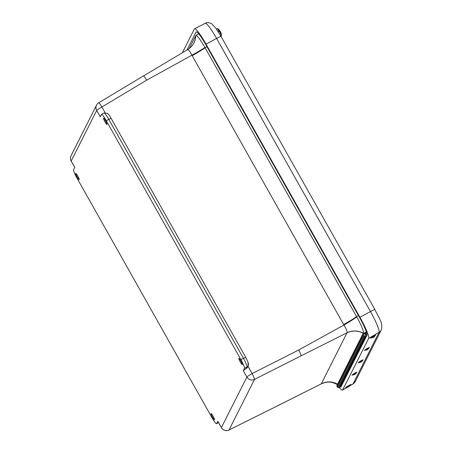 <?xml version="1.0" encoding="UTF-8"?>
<svg xmlns="http://www.w3.org/2000/svg" width="453" height="453" viewBox="0 0 453 453"><rect width="100%" height="100%" fill="white"/><g stroke="black" fill="none" stroke-linecap="round" stroke-linejoin="round"><path stroke-width="0.68" d="M105.022 121.897A3.596 0.476 61.3 0 1 103.556 118.227A3.596 0.476 61.3 0 1 105.696 121.155A3.596 0.476 61.3 0 1 107.01 124.541A3.596 0.476 61.3 0 1 105.022 121.897M77.22 177.049A3.596 0.476 61.3 0 1 75.747 173.38A3.596 0.476 61.3 0 1 77.893 176.302A3.596 0.476 61.3 0 1 79.207 179.688A3.596 0.476 61.3 0 1 77.22 177.049M212.525 417.179A3.596 0.476 61.3 0 1 211.053 413.51A3.596 0.476 61.3 0 1 213.199 416.437A3.596 0.476 61.3 0 1 214.512 419.818A3.596 0.476 61.3 0 1 212.525 417.179M240.328 362.032A3.596 0.476 61.3 0 1 238.861 358.363A3.596 0.476 61.3 0 1 241.007 361.29A3.596 0.476 61.3 0 1 242.315 364.671A3.596 0.476 61.3 0 1 240.328 362.032M189.263 48.516L195.741 35.674A16.665 2.203 61.3 0 1 195.775 35.611A16.665 2.203 61.3 0 1 195.872 35.527A16.665 2.203 61.3 0 1 204.903 47.435A16.665 2.203 61.3 0 1 205.084 47.758L356.573 316.602A16.665 2.203 61.3 0 1 356.754 316.924A16.665 2.203 61.3 0 1 363.555 333.368M245.69 357.27L240.883 359.603A8.647 1.144 61.3 0 1 244.49 368.346L243.306 370.696L246.879 377.038L221.392 427.587A5.764 0.515 -29.4 0 0 221.381 427.672L217.808 421.33A5.764 0.515 -29.4 0 1 217.819 421.245L216.636 423.595A8.647 1.144 61.3 0 1 216.562 423.674A8.647 1.144 61.3 0 1 211.783 417.326L77.18 178.442A8.647 1.144 61.3 0 1 73.573 169.705L74.762 167.355L71.189 161.013L96.67 110.464L100.243 116.806L101.432 114.456A8.647 1.144 61.3 0 1 101.506 114.371A8.647 1.144 61.3 0 1 106.285 120.725L108.788 119.354L243.391 358.232A8.647 1.144 61.3 0 1 246.998 366.97L246.336 368.283A4.337 0.391 150.6 0 0 246.625 368.334L248.114 366.449L248.487 363.98M143.471 75.934L98.72 102.774A5.764 0.578 -121 0 1 101.919 106.999L146.664 80.158C145.005 77.389 143.941 75.985 143.471 75.934L187.633 49.626C190.883 47.854 193.55 43.884 193.556 43.607L193.935 42.905A17.299 17.072 -153.2 0 0 195.741 35.674M243.306 370.696A5.764 0.515 -29.4 0 1 246.625 368.334M221.381 427.672A5.764 5.764 0 0 0 228.975 429.999L275.299 406.958L229.042 429.937L254.529 379.393L301.115 355.815C301.143 355.039 300.345 353.102 298.714 349.993L252.123 373.572L248.114 366.449M240.883 359.603L106.285 120.725M206.964 46.716L205.084 47.758A17.299 1.552 -29.4 0 1 192.174 55.685L343.663 324.535A41.257 40.895 18 0 0 343.946 325.028A17.299 1.529 149.8 0 0 356.754 316.924M204.903 47.435A17.299 1.574 -28.6 0 1 191.896 55.192A41.257 40.895 18 0 0 192.174 55.685M298.714 349.993L343.946 325.028C346.335 329.025 347.372 331.607 347.038 332.774A17.299 17.033 -149.9 0 1 363.538 333.357M195.775 35.611A17.299 17.033 -150.2 0 1 193.561 43.607M187.542 49.711C188.306 49.32 189.762 51.144 191.896 55.192L146.664 80.158M301.115 355.815L347.038 332.774A42.044 3.975 152.6 0 0 346.981 332.881L321.33 383.753A42.044 3.975 152.6 0 0 321.279 383.855A17.299 17.112 -157.3 0 1 337.542 384.212M337.406 384.484A16.665 2.203 61.3 0 1 337.111 384.348L332.87 382.615C328.952 381.653 325.078 382.083 321.245 383.912L321.245 383.912M275.356 406.896L321.251 383.912L275.299 406.958M366.817 335.582L365.299 336.466A1.789 1.767 -153.2 0 1 362.791 334.133A1.789 1.767 -153.2 0 1 366.166 335.033L367.021 334.535M365.226 334.45A0.98 0.968 -153.2 0 1 363.952 335.803A0.98 0.968 -153.2 0 1 364.348 333.969A0.98 0.968 -153.2 0 1 365.226 334.45M360.588 346.443A1.789 1.767 -153.2 0 1 358.198 347.213A1.789 1.767 -153.2 0 1 357.394 344.835A1.789 1.767 26.8 0 0 359.903 347.168L361.426 346.285M361.007 347.106L359.489 347.989A1.789 1.767 -153.2 0 1 356.981 345.656A1.789 1.767 26.8 0 0 357.779 348.04A1.789 1.767 26.8 0 0 360.175 347.27L360.356 346.907M359.756 348.091A1.789 1.767 -153.2 0 1 357.366 348.861A1.789 1.767 -153.2 0 1 356.568 346.483A1.789 1.767 26.8 0 0 359.076 348.816L360.594 347.932M360.18 348.753L358.663 349.637A1.789 1.767 -153.2 0 1 356.149 347.304A1.789 1.767 26.8 0 0 356.953 349.688A1.789 1.767 26.8 0 0 359.342 348.912L359.523 348.555M358.929 349.739A1.789 1.767 -153.2 0 1 356.539 350.509A1.789 1.767 -153.2 0 1 355.735 348.13A1.789 1.767 26.8 0 0 358.244 350.463L359.761 349.574M359.348 350.401L357.83 351.285A1.789 1.767 -153.2 0 1 355.322 348.952A1.789 1.767 26.8 0 0 356.12 351.33A1.789 1.767 26.8 0 0 358.51 350.56L358.697 350.197M358.096 351.386A1.789 1.767 -153.2 0 1 355.707 352.157A1.789 1.767 -153.2 0 1 354.903 349.773A1.789 1.767 26.8 0 0 357.417 352.106L358.935 351.222M358.521 352.043L356.998 352.932A1.789 1.767 -153.2 0 1 354.489 350.599A1.789 1.767 26.8 0 0 355.294 352.978A1.789 1.767 26.8 0 0 357.683 352.208L357.864 351.845M357.264 353.029A1.789 1.767 -153.2 0 1 354.875 353.799A1.789 1.767 -153.2 0 1 354.076 351.42A1.789 1.767 26.8 0 0 356.585 353.753L358.102 352.87M357.689 353.691L356.171 354.574A1.789 1.767 -153.2 0 1 353.657 352.241A1.789 1.767 26.8 0 0 354.461 354.625A1.789 1.767 26.8 0 0 356.851 353.855L357.032 353.493M356.437 354.676A1.789 1.767 -153.2 0 1 354.048 355.446A1.789 1.767 -153.2 0 1 353.244 353.068A1.789 1.767 26.8 0 0 355.758 355.401L357.275 354.512M356.856 355.339L355.339 356.222A1.789 1.767 -153.2 0 1 352.83 353.889A1.789 1.767 26.8 0 0 353.629 356.268A1.789 1.767 26.8 0 0 356.024 355.497L356.205 355.141M355.605 356.324A1.789 1.767 -153.2 0 1 353.215 357.094A1.789 1.767 -153.2 0 1 352.417 354.71A1.789 1.767 26.8 0 0 354.925 357.043L356.443 356.16M356.03 356.987L354.512 357.87A1.789 1.767 -153.2 0 1 351.998 355.537A1.789 1.767 26.8 0 0 352.802 357.915A1.789 1.767 26.8 0 0 355.192 357.145L355.373 356.783M354.778 357.966A1.789 1.767 -153.2 0 1 352.389 358.742A1.789 1.767 -153.2 0 1 351.585 356.358A1.789 1.767 26.8 0 0 354.093 358.691L355.616 357.808M355.197 358.629L353.68 359.518A1.789 1.767 -153.2 0 1 351.171 357.185A1.789 1.767 26.8 0 0 351.97 359.563A1.789 1.767 26.8 0 0 354.359 358.793L354.546 358.431M353.946 359.614A1.789 1.767 -153.2 0 1 351.556 360.384A1.789 1.767 -153.2 0 1 350.752 358.006A1.789 1.767 26.8 0 0 353.266 360.339L354.784 359.455M354.371 360.277L352.847 361.16A1.789 1.767 -153.2 0 1 350.339 358.827A1.789 1.767 26.8 0 0 351.143 361.211A1.789 1.767 26.8 0 0 353.533 360.435L353.714 360.078M353.119 361.262A1.789 1.767 -153.2 0 1 350.724 362.032A1.789 1.767 -153.2 0 1 349.926 359.654A1.789 1.767 26.8 0 0 352.434 361.987L353.952 361.098M353.538 361.924L352.021 362.808A1.789 1.767 -153.2 0 1 349.512 360.475A1.789 1.767 26.8 0 0 350.311 362.853A1.789 1.767 26.8 0 0 352.7 362.083L352.881 361.721M352.287 362.91A1.789 1.767 -153.2 0 1 349.897 363.68A1.789 1.767 -153.2 0 1 349.093 361.296A1.789 1.767 26.8 0 0 351.607 363.629L353.125 362.745M352.711 363.566L351.188 364.455A1.789 1.767 -153.2 0 1 348.68 362.123A1.789 1.767 26.8 0 0 349.484 364.501A1.789 1.767 26.8 0 0 351.873 363.731L352.055 363.368M351.454 364.552A1.789 1.767 -153.2 0 1 349.065 365.322A1.789 1.767 -153.2 0 1 348.266 362.944A1.789 1.767 26.8 0 0 350.775 365.277L352.292 364.393M351.879 365.214L350.362 366.098A1.789 1.767 -153.2 0 1 347.847 363.765A1.789 1.767 26.8 0 0 348.651 366.149A1.789 1.767 26.8 0 0 351.041 365.378L351.222 365.016M350.628 366.2A1.789 1.767 -153.2 0 1 348.238 366.97A1.789 1.767 -153.2 0 1 347.434 364.591A1.789 1.767 26.8 0 0 349.942 366.924L351.466 366.041M351.047 366.862L349.529 367.745A1.789 1.767 -153.2 0 1 347.021 365.412A1.789 1.767 26.8 0 0 347.819 367.791A1.789 1.767 26.8 0 0 350.214 367.021L350.395 366.664M349.795 367.847A1.789 1.767 -153.2 0 1 347.406 368.617A1.789 1.767 -153.2 0 1 346.607 366.239A1.789 1.767 26.8 0 0 349.116 368.566L350.633 367.683M350.22 368.51L348.702 369.393A1.789 1.767 -153.2 0 1 346.188 367.06A1.789 1.767 26.8 0 0 346.992 369.438A1.789 1.767 26.8 0 0 349.382 368.668L349.563 368.306M348.969 369.489A1.789 1.767 -153.2 0 1 346.579 370.265A1.789 1.767 -153.2 0 1 345.775 367.881A1.789 1.767 26.8 0 0 348.283 370.214L349.807 369.331M349.388 370.152L347.87 371.041A1.789 1.767 -153.2 0 1 345.362 368.708A1.789 1.767 26.8 0 0 346.16 371.086A1.789 1.767 26.8 0 0 348.55 370.316L348.736 369.954M348.136 371.137A1.789 1.767 -153.2 0 1 345.747 371.907A1.789 1.767 -153.2 0 1 344.943 369.529A1.789 1.767 26.8 0 0 347.457 371.862L348.974 370.979M348.561 371.8L347.038 372.683A1.789 1.767 -153.2 0 1 344.529 370.35A1.789 1.767 26.8 0 0 345.333 372.734A1.789 1.767 26.8 0 0 347.723 371.964L347.904 371.602M347.304 372.785A1.789 1.767 -153.2 0 1 344.914 373.555A1.789 1.767 -153.2 0 1 344.116 371.177A1.789 1.767 26.8 0 0 346.624 373.51L348.142 372.621M347.728 373.448L346.211 374.331A1.789 1.767 -153.2 0 1 343.697 371.998A1.789 1.767 26.8 0 0 344.501 374.376A1.789 1.767 26.8 0 0 346.89 373.606L347.072 373.244M346.477 374.433A1.789 1.767 -153.2 0 1 344.087 375.203A1.789 1.767 -153.2 0 1 343.283 372.819A1.789 1.767 26.8 0 0 345.798 375.152L347.315 374.269M346.896 375.095L345.379 375.979A1.789 1.767 -153.2 0 1 342.87 373.646A1.789 1.767 26.8 0 0 343.668 376.024A1.789 1.767 26.8 0 0 346.064 375.254L346.245 374.891M345.645 376.075A1.789 1.767 -153.2 0 1 343.255 376.845A1.789 1.767 -153.2 0 1 342.457 374.467A1.789 1.767 26.8 0 0 344.965 376.8L346.483 375.916M346.069 376.737L344.552 377.621A1.789 1.767 -153.2 0 1 342.038 375.294A1.789 1.767 26.8 0 0 342.842 377.672A1.789 1.767 26.8 0 0 345.231 376.902L345.413 376.539M344.818 377.723A1.789 1.767 -153.2 0 1 342.428 378.493A1.789 1.767 -153.2 0 1 341.624 376.115A1.789 1.767 26.8 0 0 344.133 378.448L345.656 377.564M345.237 378.385L343.719 379.269A1.789 1.767 -153.2 0 1 341.211 376.936A1.789 1.767 26.8 0 0 342.009 379.32A1.789 1.767 26.8 0 0 344.399 378.544L344.586 378.187M343.986 379.371A1.789 1.767 -153.2 0 1 341.596 380.141A1.789 1.767 -153.2 0 1 340.792 377.762A1.789 1.767 26.8 0 0 343.306 380.095L344.824 379.206M344.41 380.033L342.887 380.916A1.789 1.767 -153.2 0 1 340.379 378.583A1.789 1.767 26.8 0 0 341.183 380.962A1.789 1.767 26.8 0 0 343.572 380.192L343.753 379.829M343.159 381.018A1.789 1.767 -153.2 0 1 340.764 381.788A1.789 1.767 -153.2 0 1 339.965 379.404A1.789 1.767 26.8 0 0 342.474 381.737L343.991 380.854M343.578 381.675L342.06 382.564A1.789 1.767 -153.2 0 1 339.552 380.231A1.789 1.767 26.8 0 0 340.35 382.609A1.789 1.767 26.8 0 0 342.74 381.839L342.921 381.477M342.326 382.66A1.789 1.767 -153.2 0 1 339.937 383.431A1.789 1.767 -153.2 0 1 339.133 381.052A1.789 1.767 26.8 0 0 341.647 383.385L343.164 382.502M342.751 383.323L341.228 384.206A1.789 1.767 -153.2 0 1 338.719 381.873A1.789 1.767 26.8 0 0 339.524 384.257A1.789 1.767 26.8 0 0 341.913 383.487L342.094 383.125M341.494 384.308A1.789 1.767 -153.2 0 1 339.104 385.078A1.789 1.767 -153.2 0 1 338.306 382.7A1.789 1.767 26.8 0 0 340.815 385.033L342.332 384.144M341.919 384.971L340.401 385.854A1.789 1.767 -153.2 0 1 337.887 383.521A1.789 1.767 26.8 0 0 338.691 385.899A1.789 1.767 26.8 0 0 341.081 385.129L341.262 384.773M340.667 385.956A1.789 1.767 -153.2 0 1 338.278 386.726A1.789 1.767 -153.2 0 1 337.474 384.342A1.789 1.767 26.8 0 0 339.982 386.675L341.505 385.792M365.565 336.568A1.789 1.767 -153.2 0 1 363.176 337.338A1.789 1.767 -153.2 0 1 362.377 334.96A1.789 1.767 26.8 0 0 364.886 337.292L366.403 336.409M365.99 337.23L364.472 338.114A1.789 1.767 -153.2 0 1 361.958 335.781A1.789 1.767 26.8 0 0 362.762 338.159A1.789 1.767 26.8 0 0 365.152 337.389L365.333 337.032M364.739 338.215A1.789 1.767 -153.2 0 1 362.349 338.986A1.789 1.767 -153.2 0 1 361.545 336.607A1.789 1.767 26.8 0 0 364.053 338.935L365.577 338.051M365.158 338.878L363.64 339.761A1.789 1.767 -153.2 0 1 361.132 337.428A1.789 1.767 26.8 0 0 361.93 339.807A1.789 1.767 26.8 0 0 364.32 339.037L364.506 338.674M363.906 339.858A1.789 1.767 -153.2 0 1 361.517 340.633A1.789 1.767 -153.2 0 1 360.713 338.249A1.789 1.767 26.8 0 0 363.227 340.582L364.744 339.699M364.331 340.52L362.808 341.409A1.789 1.767 -153.2 0 1 360.299 339.076A1.789 1.767 26.8 0 0 361.103 341.454A1.789 1.767 26.8 0 0 363.493 340.684L363.674 340.322M363.08 341.505A1.789 1.767 -153.2 0 1 360.684 342.275A1.789 1.767 -153.2 0 1 359.886 339.897A1.789 1.767 26.8 0 0 362.394 342.23L363.912 341.347M363.499 342.168L361.981 343.051A1.789 1.767 -153.2 0 1 359.472 340.718A1.789 1.767 26.8 0 0 360.271 343.102A1.789 1.767 26.8 0 0 362.66 342.332L362.842 341.97M362.247 343.153A1.789 1.767 -153.2 0 1 359.858 343.923A1.789 1.767 -153.2 0 1 359.053 341.545A1.789 1.767 26.8 0 0 361.568 343.878L363.085 342.989M362.672 343.816L361.149 344.699A1.789 1.767 -153.2 0 1 358.64 342.366A1.789 1.767 26.8 0 0 359.444 344.744A1.789 1.767 26.8 0 0 361.834 343.974L362.015 343.612M361.415 344.801A1.789 1.767 -153.2 0 1 359.025 345.571A1.789 1.767 -153.2 0 1 358.227 343.187A1.789 1.767 26.8 0 0 360.735 345.52L362.253 344.637M361.839 345.458L360.322 346.347A1.789 1.767 -153.2 0 1 357.808 344.014A1.789 1.767 26.8 0 0 358.612 346.392A1.789 1.767 26.8 0 0 361.001 345.622L361.183 345.26M364.019 334.037A0.98 0.968 26.8 0 0 363.952 335.803A0.98 0.968 26.8 0 0 365.107 334.291A0.98 0.968 26.8 0 0 364.019 334.037M365.418 333.51L365.656 332.332L366.018 333.051L365.673 333.731M365.656 332.332L366.392 331.97M362.791 334.133L337.06 385.169A1.789 1.767 26.8 0 0 337.859 387.547A1.789 1.767 26.8 0 0 340.254 386.777L340.435 386.415M366.018 333.051L366.636 332.745M187.004 50L196.053 32.055A17.39 2.299 61.3 0 1 196.206 31.886A17.39 2.299 61.3 0 1 205.804 44.66L359.693 317.768A17.39 2.299 61.3 0 1 366.941 335.339L340.967 386.862A17.39 2.299 61.3 0 1 340.826 387.021A17.39 2.299 61.3 0 1 340.18 386.902M182.361 52.769L194.337 29.015A20.895 2.763 61.3 0 1 194.524 28.811A20.895 2.763 61.3 0 1 206.053 44.162L359.942 317.27A20.895 2.763 61.3 0 1 368.657 338.38L342.678 389.903A20.895 2.763 61.3 0 1 342.508 390.095A20.895 2.763 61.3 0 1 339.348 387.609M337.236 384.818A20.895 2.763 61.3 0 1 336.772 384.15M218.131 31.585A2519.252 845.253 -29.3 0 1 219.184 31.093L219.529 31.019A3.89 0.515 61.3 0 1 221.483 35.34A8.822 8.822 0 0 0 220.441 31.699A8.805 5.878 147.1 0 0 220.373 31.574A8.822 2.961 150.7 0 0 219.529 31.019M220.588 31.999A8.805 5.878 147.1 0 0 220.441 31.699M219.207 30.493A8.822 2.877 -33.5 0 1 220.011 30.98A8.822 8.822 0 0 0 217.887 28.771A3.89 0.515 61.3 0 1 219.207 30.493L218.873 30.589A2519.252 821.997 146.5 0 0 218.244 30.94M368.029 349.189L369.342 347.417L366.788 348.657L364.393 350.379L366.573 350.061L368.029 349.189L366.573 350.061M369.399 347.519L364.455 350.475M361.805 361.534L363.119 359.767L360.514 361.03L358.17 362.723L360.345 362.406L361.805 361.534L360.345 362.406M363.176 359.863L358.227 362.825M355.582 373.884L356.89 372.111L354.291 373.38L351.941 375.073L354.121 374.756L355.582 373.884L354.121 374.756M356.953 372.213L352.004 375.169M349.354 386.228L350.667 384.461L345.724 387.377L347.898 387.1L349.354 386.228L347.898 387.1M350.724 384.557L345.775 387.519M374.257 336.839L375.565 335.073L370.628 337.983L372.796 337.712L374.257 336.839L372.796 337.712M375.628 335.169L370.679 338.131M358.453 315.565L356.573 316.602A17.299 1.552 150.6 0 1 343.663 324.535M248.635 363.901L248.431 363.538M246.336 368.283A2.882 2.848 26.8 0 0 247.497 367.083L248.159 365.769A2.882 2.848 -153.2 0 1 246.998 366.97L244.49 368.346M98.686 102.82A5.764 5.691 26.8 0 0 96.67 110.464A5.764 0.515 150.6 0 1 101.919 106.999L105.107 112.655M254.529 379.393A5.764 0.538 -116.8 0 0 252.123 373.572A5.764 0.515 -29.4 0 0 246.879 377.038A5.764 5.691 26.8 0 0 254.529 379.393M218.51 422.57L216.636 423.595M228.975 429.999A5.764 0.946 -116.4 0 0 229.042 429.937A5.764 5.691 -153.2 0 1 221.392 427.587L217.819 421.245M74.734 167.406L71.178 161.098A5.764 0.515 150.6 0 1 71.189 161.013A5.764 5.691 -153.2 0 1 71.053 155.668L96.534 105.124A5.764 5.764 0 0 1 98.72 102.774M111.087 118.392L108.788 119.354A8.647 1.144 61.3 0 0 104.009 113.001L107.497 113.375C108.573 114.513 108.29 113.697 111.093 118.346L245.696 357.23L248.018 362.083L248.159 365.769M346.981 332.881A17.299 17.072 -153.2 0 1 363.47 333.414M321.33 383.753A17.299 17.072 -153.2 0 1 337.576 384.144M365.616 332.411L363.991 333.21M359.076 348.816L359.489 347.989M358.244 350.463L358.663 349.637M357.417 352.106L357.83 351.285M356.585 353.753L356.998 352.932M355.758 355.401L356.171 354.574M354.925 357.043L355.339 356.222M354.093 358.691L354.512 357.87M353.266 360.339L353.68 359.518M352.434 361.987L352.847 361.16M351.607 363.629L352.021 362.808M350.775 365.277L351.188 364.455M349.942 366.924L350.362 366.098M349.116 368.566L349.529 367.745M348.283 370.214L348.702 369.393M347.457 371.862L347.87 371.041M346.624 373.51L347.038 372.683M345.798 375.152L346.211 374.331M344.965 376.8L345.379 375.979M344.133 378.448L344.552 377.621M343.306 380.095L343.719 379.269M342.474 381.737L342.887 380.916M341.647 383.385L342.06 382.564M340.815 385.033L341.228 384.206M339.982 386.675L340.401 385.854M364.886 337.292L365.299 336.466M364.053 338.935L364.472 338.114M363.227 340.582L363.64 339.761M362.394 342.23L362.808 341.409M361.568 343.878L361.981 343.051M360.735 345.52L361.149 344.699M359.903 347.168L360.322 346.347M196.053 32.055L196.438 31.857M359.942 317.27L370.48 311.534A5.764 0.515 -29.4 0 1 374.954 309.597L221.064 36.489A5.764 0.515 150.6 0 0 216.591 38.42L370.48 311.534A20.578 2.724 61.3 0 1 379.059 332.326A5.764 5.691 26.8 0 0 381.256 329.994C383.317 322.304 378.901 318.459 374.954 309.597M221.064 36.489L216.007 28.443L211.778 23.862C208.941 22.378 206.761 22.191 205.232 23.307A20.578 2.724 61.3 0 1 216.591 38.42L206.053 44.162M368.657 338.38L379.059 332.326L353.08 383.844A5.764 5.691 26.8 0 0 355.282 381.511L381.256 329.994M349.71 385.809L353.08 383.844A20.578 2.724 61.3 0 1 352.915 384.031L349.557 385.99M342.678 389.903L347.258 387.236M218.873 30.589A4.145 0.549 -118.7 0 0 217.253 28.664L216.426 29.026M221.483 35.34L221.234 35.934A4.145 0.549 -118.7 0 0 219.184 31.093M218.527 422.598L216.562 423.674M101.506 114.371L104.009 113.001M71.053 155.668A5.764 5.764 0 0 0 71.178 161.098M195.872 35.527L198.697 33.811M355.282 381.511L352.915 384.031M347.508 387.185L342.508 390.095M205.232 23.307L194.524 28.811M221.234 35.934L220.883 36.166M217.253 28.664L217.887 28.771"/></g></svg>
